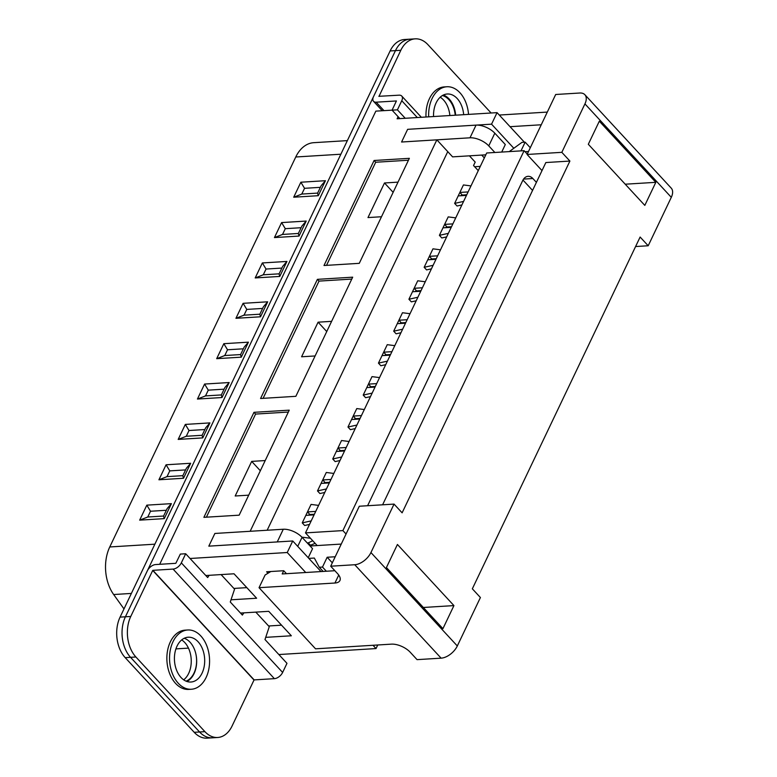 <?xml version="1.0" encoding="UTF-8"?>
<svg xmlns="http://www.w3.org/2000/svg" width="777" height="777" viewBox="0 0 777 777"><rect width="100%" height="100%" fill="white"/><g stroke="black" fill="none" stroke-linecap="round" stroke-linejoin="round"><path stroke-width="1.17" d="M485.81 154.827L452.602 156.867L447.756 151.632L267.171 530.235L447.756 151.632L436.859 139.841L401.583 142.016L407.634 129.332L491.55 124.165L497.057 112.636L524.407 142.22M260.567 398.494L317.395 279.351L352.68 277.175L295.852 396.319L260.567 398.494M417.307 117.541L401.767 100.728L397.416 109.839L375.845 111.13L159.693 564.306M190.064 558.488L287.237 552.515L292.744 540.977L208.819 546.144L214.87 533.459L250.155 531.283L436.859 139.841M398.096 116.686L397.096 118.784L497.057 112.636M239.161 515.17L203.885 517.336L253.972 412.325L289.248 410.159L239.161 515.17M409.362 158.323L359.275 263.335L323.999 265.511L374.087 160.499L409.362 158.323M372.989 645.279L376.029 648.562L377.729 644.988M376.029 648.562L278.846 654.545M205.798 575.524L234.023 573.785L256.624 598.232L231.012 599.805M240.511 613.063L268.735 611.324L291.336 635.78L265.715 637.354M286.48 573.688L283.731 570.726L266.628 571.775L267.987 573.241M287.237 552.515L305.72 572.503M268.609 625.98L281.546 625.184M292.744 540.977L321.018 571.561M233.906 588.432L246.833 587.635M474.64 166.734L480.293 166.385M484.333 157.916L481.711 155.079M491.55 124.165L513.83 148.271M331.604 321.348L318.094 322.183L301.593 356.779L315.103 355.953M263.092 398.339L319.017 281.099L351.767 279.079M319.017 281.099L317.395 279.351M326.748 331.546L318.094 322.183M206.4 517.181L255.584 414.073L253.972 412.325M255.584 414.073L288.345 412.063M248.708 495.163L235.188 495.988L251.69 461.392L265.21 460.557M260.344 470.745L251.69 461.392M326.525 265.355L375.699 162.247L374.087 160.499M375.699 162.247L408.459 160.227M381.507 216.744L367.987 217.57L384.489 182.974L398.009 182.139M393.143 192.337L384.489 182.974M311.208 520.881L302.253 522.872L304.671 525.495L302.253 522.872L311.053 504.419L318.599 505.39M308.391 515.219A2.176 1.243 137.2 0 1 309.897 514.529L309.615 515.141M341.686 456.983L332.731 458.974L335.149 461.596L332.731 458.974L341.53 440.52L349.077 441.501M338.869 451.32A2.176 1.243 137.2 0 1 340.375 450.641L340.083 451.243M372.164 393.094L363.209 395.085L365.627 397.698L363.209 395.085L372.008 376.631L379.555 377.603M369.347 387.422A2.176 1.243 137.2 0 1 370.852 386.742L370.561 387.354M402.641 329.195L393.686 331.187L396.105 333.809L393.686 331.187L402.486 312.733L410.023 313.704M399.815 323.533A2.176 1.243 137.2 0 1 401.33 322.853L401.039 323.455M433.119 265.297L424.155 267.288L426.583 269.91L424.155 267.288L432.964 248.834L440.501 249.815M430.293 259.635A2.176 1.243 137.2 0 1 431.808 258.955L431.517 259.567M463.597 201.408L454.632 203.399L457.061 206.012L454.632 203.399L463.432 184.945L470.979 185.917M460.771 195.746A2.176 1.243 137.2 0 1 462.286 195.056L461.994 195.668M478.263 170.649L473.543 165.54L475.194 162.082L469.425 155.837M448.358 233.353L439.393 235.344L441.822 237.966L439.393 235.344L448.203 216.89L455.74 217.871M445.532 227.69A2.176 1.243 137.2 0 1 447.047 227.01L446.756 227.612M417.88 297.251L408.916 299.242L411.344 301.855L408.916 299.242L417.725 280.788L425.262 281.76M415.054 291.589A2.176 1.243 137.2 0 1 416.569 290.899L416.278 291.511M387.402 361.14L378.448 363.131L380.866 365.753L378.448 363.131L387.247 344.677L394.784 345.658M384.586 355.477A2.176 1.243 137.2 0 1 386.091 354.798L385.8 355.4M356.925 425.038L347.97 427.029L350.388 429.652L347.97 427.029L356.769 408.576L364.316 409.547M354.108 419.376A2.176 1.243 137.2 0 1 355.613 418.686L355.322 419.298M326.447 488.937L317.492 490.928L319.91 493.541L317.492 490.928L326.291 472.474L333.838 473.446M323.63 483.265A2.176 1.243 137.2 0 1 325.136 482.585L324.854 483.197M283.294 529.244L277.243 541.938L208.819 546.144L214.87 533.459L283.294 529.244A14.481 6.808 25.5 0 1 302.049 537.325L297.727 546.377M494.813 133.188L488.762 145.882A14.481 6.808 -154.5 0 0 469.998 137.801L401.583 142.016L407.634 129.332L476.048 125.116A14.481 6.808 25.5 0 1 494.813 133.188L505.303 144.541L501.719 152.059M488.762 145.882L494.871 152.486M302.049 537.325L312.548 548.669L308.226 557.731M346.056 534.013L342.89 530.594L524.106 150.689L527.262 154.108M367.608 505.73L522.678 180.614A10.859 7.314 -93.5 0 1 528.059 176.321A10.859 7.314 -93.5 0 1 532.857 178.516L536.402 182.352M341.258 544.075L310.072 545.998M317.181 545.561L305.478 532.896L486.684 152.991L524.106 150.689M528.515 151.486L525.038 151.7M335.208 556.759L327.166 557.255L332.313 562.83M326.35 571.241L322.494 567.064L319.279 567.259L314.335 558.051L308.828 558.381M342.89 530.594L305.478 532.896M322.494 567.064L327.166 557.255M509.256 151.602L521.95 142.366L525.155 142.172L520.998 150.874M319.279 567.259L323.145 571.435M525.155 142.172L530.303 147.737M522.97 180.041L532.556 190.414M542.006 170.61L527.088 154.468L555.691 94.493L579.749 93.017A14.481 8.265 -42.8 0 1 584.877 94.716L671.25 188.151A14.481 8.265 137.2 0 1 671.299 197.319L648.203 245.765L635.596 246.532M625.232 184.207L655.817 182.323L644.813 205.39L588.315 144.269L599.32 121.202L655.817 182.323M510.052 126.69L541.258 124.776M386.422 567.54L397.426 544.473L453.933 605.594L442.929 628.661L386.422 567.54M671.299 197.319L584.935 103.895L561.829 152.331L569.9 161.062L402.117 512.83L394.046 504.098L370.94 552.544L457.313 645.969A14.481 8.265 137.2 0 1 441.113 658.158L417.064 659.644L410.207 652.214A14.481 6.808 25.5 0 0 391.443 644.143L315.54 648.814L259.042 587.694L334.945 583.022L338.733 575.067M648.203 245.765L640.122 237.034L472.338 588.801L480.409 597.532L457.313 645.969M441.113 658.158L354.749 564.733L330.701 566.21L359.304 506.235L394.046 504.098M283.731 570.726L282.197 573.95L334.858 570.716M330.701 566.21L337.558 573.63A14.481 6.808 25.5 0 1 339.938 580.526A14.481 6.808 25.5 0 1 334.945 583.022M584.935 103.895A14.481 8.265 -42.8 0 0 584.877 94.716M527.088 154.468L561.829 152.331M499.281 115.045L547.309 112.082M354.749 564.733A14.481 8.265 -42.8 0 0 370.94 552.544M382.605 504.807L545.852 162.548L569.9 161.062M423.339 607.478L453.933 605.594M270.823 571.522L265.093 575.009L259.042 587.694M304.671 525.495L309.528 524.407M314.083 514.869L305.827 515.374M315.734 511.402L307.478 511.917L309.897 514.529L314.364 514.257M310.431 538.257L301.894 537.15M309.664 545.561L315.151 543.366M307.245 542.938L308.275 542.87L310.703 545.493M308.275 542.87L312.733 540.743M319.91 493.541L324.767 492.463M329.322 482.915L321.066 483.43M330.963 479.458L322.717 479.963L325.136 482.585L329.603 482.313M350.388 429.652L355.244 428.574M359.79 419.026L351.544 419.531M361.441 415.569L353.195 416.074L355.613 418.686L360.081 418.414M335.149 461.596L340.005 460.518M344.551 450.971L336.305 451.476M346.202 447.513L337.956 448.018L340.375 450.641L344.842 450.359M365.627 397.698L370.483 396.62M375.029 387.072L366.783 387.587M376.68 383.615L368.434 384.12L370.852 386.742L375.32 386.47M396.105 333.809L400.951 332.731M405.507 323.183L397.261 323.688M407.158 319.726L398.912 320.231L401.33 322.853L405.798 322.572M380.866 365.753L385.713 364.675M390.268 355.128L382.022 355.633M391.919 351.67L383.673 352.175L386.091 354.798L390.559 354.526M411.344 301.855L416.19 300.777M420.745 291.239L412.5 291.744M422.397 287.772L414.151 288.286L416.569 290.899L421.037 290.627M426.583 269.91L431.429 268.832M435.984 259.285L427.738 259.79M437.636 255.827L429.38 256.332L431.808 258.955L436.276 258.683M441.822 237.966L446.668 236.888M451.223 227.34L442.968 227.846M452.874 223.883L444.619 224.388L447.047 227.01L451.515 226.729M457.061 206.012L461.907 204.934M466.462 195.396L458.207 195.901M468.113 191.929L459.858 192.443L462.286 195.056L466.754 194.784M426 117.006A29.681 19.979 -93.5 0 1 429.438 98.66A29.681 19.979 -93.5 0 1 444.162 86.927L446.833 86.762A29.681 19.979 -93.5 0 1 468.541 114.384M378.962 96.416L400.815 50.291A28.963 19.493 86.5 0 1 415.18 38.85A28.963 19.493 86.5 0 1 427.952 44.687L491.103 112.995M399.883 118.609L392.074 110.159L396.416 100.961L376.165 102.185A7.381 4.215 -42.8 0 1 373.543 101.321A7.381 4.215 -42.8 0 1 373.514 96.639L395.464 50.622A28.963 19.493 -93.5 0 1 409.829 39.18A28.963 19.493 86.5 0 0 395.464 50.622L390.122 50.952A28.963 19.493 -93.5 0 1 404.487 39.51L415.18 38.85M443.317 95.047A22.446 15.103 -93.5 0 1 455.662 115.181M397.416 109.839L405.225 118.279M401.767 100.728A7.381 4.215 -42.8 0 0 401.738 96.047A7.381 4.215 -42.8 0 0 399.116 95.173L378.865 96.309M428.681 116.841A29.681 19.979 -93.5 0 1 432.109 98.494A29.681 19.979 -93.5 0 1 446.833 86.762M433.547 116.54A22.446 15.103 -93.5 0 1 436.15 102.865A22.446 15.103 -93.5 0 1 447.28 93.998A22.446 15.103 -93.5 0 1 463.675 114.685M186.072 681.147A22.086 14.86 86.5 0 0 194.017 673.076A22.086 14.86 86.5 0 0 195.532 652.583M194.221 732.313L204.914 731.652A28.963 19.493 86.5 0 0 217.696 737.49L212.354 737.82A28.963 19.493 -93.5 0 1 199.572 731.983A28.963 19.493 86.5 0 0 212.354 737.82L207.003 738.15A28.963 19.493 -93.5 0 1 194.221 732.313L125.214 657.653A28.963 19.493 -93.5 0 1 120.076 617.123L125.418 616.792A28.963 19.493 86.5 0 0 130.555 657.323A28.963 19.493 -93.5 0 1 125.418 616.792L395.464 50.622L400.815 50.291M209.139 575.31L207.673 577.544L185.684 553.758L180.332 554.079L175.825 563.315L155.623 564.558A7.381 4.215 -42.8 0 0 147.368 570.774L125.418 616.792L130.759 616.462A28.963 19.493 86.5 0 0 135.897 656.992L130.555 657.323L199.572 731.983L130.555 657.323L125.214 657.653M455.225 115.21A22.086 14.86 86.5 0 0 442.414 95.532M183.683 679.826A22.086 14.86 86.5 0 0 188.665 673.406A22.086 14.86 86.5 0 0 184.751 642.501A22.086 14.86 86.5 0 0 181.682 639.908M120.076 617.123L390.122 50.952M449.873 115.53A22.086 14.86 86.5 0 0 443.521 99.98A22.086 14.86 86.5 0 0 440.19 97.212M347.348 140.618L313.714 142.686A36.198 24.369 86.5 0 0 295.765 156.993L109.761 546.959A36.198 24.369 86.5 0 0 113.665 594.531L123.98 608.915M166.336 510.275L150.515 511.247L147.766 517.006L139.666 520.143L146.824 505.147L171.406 503.642L164.258 518.628L163.539 516.151L167.133 508.614L171.406 503.642M150.515 511.247L146.824 505.147M185.596 469.91L169.765 470.881L167.016 476.641L158.926 479.778L166.074 464.782L190.666 463.267L183.508 478.263L182.789 475.786L186.383 468.249L190.666 463.267M169.765 470.881L166.074 464.782M204.846 429.535L189.015 430.516L186.276 436.276L178.176 439.413L185.324 424.417L209.916 422.902L202.768 437.898L202.049 435.421L205.643 427.884L209.916 422.902M189.015 430.516L185.324 424.417M224.106 389.17L208.275 390.151L205.526 395.901M222.018 397.533L221.299 395.046L224.893 387.519L229.166 382.537L222.018 397.533L197.436 399.048L205.526 395.911M208.275 390.151L204.584 384.052L229.166 382.537M243.356 348.805L227.525 349.776L224.776 355.536L216.686 358.673L223.834 343.687L248.426 342.171L241.268 357.167L240.549 354.681L244.143 347.144L248.426 342.171M227.525 349.776L223.834 343.687M262.607 308.44L246.785 309.411L244.036 315.171L235.936 318.308L243.094 303.321L267.677 301.806L260.528 316.793L259.809 314.316L263.403 306.779L267.677 301.806M246.785 309.411L243.094 303.321M281.866 268.075L266.035 269.046L263.286 274.805L255.196 277.943L262.344 262.947L286.936 261.441L279.778 276.427L279.06 273.951L282.653 266.414L286.936 261.441M266.035 269.046L262.344 262.947M301.117 227.71L285.285 228.681L282.546 234.44L274.446 237.577L281.595 222.581L306.187 221.066L299.038 236.062L298.31 233.586L301.903 226.049L306.187 221.066M285.285 228.681L281.595 222.581M320.367 187.335L304.545 188.316L301.797 194.075L293.706 197.212L300.854 182.216L325.437 180.701L318.288 195.697L317.57 193.22L321.163 185.684L325.437 180.701M304.545 188.316L300.854 182.216M191.375 689.248L188.704 689.413A29.681 19.979 -93.5 0 1 169.629 673.533A29.681 19.979 -93.5 0 1 170.338 641.88A29.681 19.979 -93.5 0 1 185.062 630.157L187.733 629.992A29.681 19.979 -93.5 0 1 206.818 645.872A29.681 19.979 -93.5 0 1 206.099 677.515A29.681 19.979 -93.5 0 1 191.375 689.248A29.681 19.979 -93.5 0 1 172.3 673.368A29.681 19.979 -93.5 0 1 173.009 641.715A29.681 19.979 -93.5 0 1 187.733 629.992M130.759 616.462L152.71 570.444L254.011 680.03L232.061 726.048A28.963 19.493 86.5 0 1 217.696 737.49M204.914 731.652L135.897 656.992M184.217 638.267A22.446 15.103 -93.5 0 1 194.046 673.649A22.446 15.103 -93.5 0 1 186.878 681.458M282.634 672.445A7.381 4.215 137.2 0 1 274.378 678.661L254.166 679.904L152.875 570.328L173.077 569.085A7.381 4.215 -42.8 0 0 181.332 562.869L282.634 672.445L286.975 663.335L264.986 639.539L269.269 626.699L255.798 612.121M243.852 612.859L242.385 615.093L230.274 602L234.567 589.151L221.095 574.582M185.684 553.758L181.332 562.869M202.069 673.154A22.446 15.103 -93.5 0 1 190.938 682.021A22.446 15.103 -93.5 0 1 176.505 670.017A22.446 15.103 -93.5 0 1 177.049 646.085A22.446 15.103 -93.5 0 1 188.18 637.218A22.446 15.103 -93.5 0 1 202.603 649.222A22.446 15.103 -93.5 0 1 202.069 673.154M469.998 137.801L476.048 125.116M532.857 178.516L523.572 179.089M376.165 102.185L383.974 110.635M295.765 156.993L340.87 154.215M318.288 195.697L293.706 197.212M299.038 236.062L274.446 237.577M279.778 276.427L255.196 277.943M260.528 316.793L235.936 318.308M241.268 357.167L216.686 358.673M197.436 399.048L204.584 384.052M202.768 437.898L178.176 439.413M183.508 478.263L158.926 479.778M164.258 518.628L139.666 520.143M109.761 546.959L154.866 544.182M113.665 594.531L131.371 593.434M173.077 569.085L274.378 678.661M373.543 101.321L382.255 110.742M421.367 117.288L401.738 96.047M175.913 648.892L188.452 648.125M163.597 516.035L147.387 517.026M182.848 475.67L166.637 476.66M202.098 435.295L185.897 436.295M221.358 394.93L205.147 395.93M240.608 354.565L224.398 355.565M259.868 314.199L243.657 315.2M279.118 273.834L262.908 274.825M298.368 233.469L282.168 234.46M317.628 193.094L301.418 194.095"/></g></svg>

